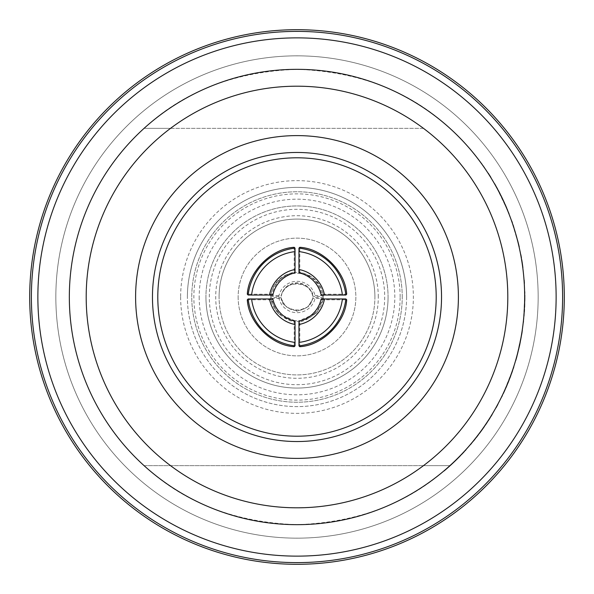 <?xml version="1.0" encoding="UTF-8"?>
<svg xmlns="http://www.w3.org/2000/svg" width="594" height="594" viewBox="0 0 594 594"><rect width="100%" height="100%" fill="white"/><g stroke="black" fill="none" stroke-linecap="round" stroke-linejoin="round"><path stroke-width="0.45" stroke-dasharray="2.97 2.23" d="M312.838 295.574L312.838 296.324L315.243 296.525A18.548 18.548 -0 0 0 278.757 296.525L281.162 296.324L281.162 295.574C283.472 287.63 288.751 283.353 297 282.751C305.249 283.353 310.528 287.63 312.838 295.574L323.433 295.574C320.366 281.289 311.553 273.53 297 272.297C282.447 273.53 273.634 281.289 270.567 295.574L270.567 296.525A26.648 26.641 180 0 1 323.433 296.525L315.243 296.525M388.068 297A91.068 91.068 0 0 1 297 388.068A91.068 91.068 0 0 1 205.932 297A91.068 91.068 0 0 0 297 388.068A91.068 91.068 0 0 0 388.068 297A91.068 91.068 0 0 0 297 205.932A91.068 91.068 0 0 0 205.932 297A91.068 91.068 0 0 0 297 388.068A91.068 91.068 0 0 0 388.068 297A91.068 91.068 0 0 0 297 205.932A91.068 91.068 0 0 0 205.932 297A91.068 91.068 0 0 0 297 388.068A91.068 91.068 0 0 0 388.068 297A91.068 91.068 0 0 0 297 205.932A91.068 91.068 0 0 0 205.932 297A91.068 91.068 0 0 1 297 205.932A91.068 91.068 0 0 1 388.068 297A91.068 91.068 0 0 0 297 205.932A91.068 91.068 0 0 0 205.932 297A91.068 91.068 0 0 0 297 388.068A91.068 91.068 0 0 0 388.068 297M406.615 297A109.615 109.615 0 0 1 297 406.615A109.615 109.615 0 0 1 187.385 297A109.615 109.615 0 0 0 297 406.615A109.615 109.615 0 0 0 406.615 297A109.615 109.615 0 0 0 297 187.385A109.615 109.615 0 0 0 187.385 297A109.615 109.615 0 0 1 297 187.385A109.615 109.615 0 0 1 406.615 297A109.615 109.615 0 0 0 297 187.385A109.615 109.615 0 0 0 187.385 297M219.089 297A77.911 77.911 0 0 1 297 219.089A77.911 77.911 0 0 1 374.911 297A77.911 77.911 0 0 0 297 219.089A77.911 77.911 0 0 0 219.089 297A77.911 77.911 0 0 0 297 374.911A77.911 77.911 0 0 0 374.911 297A77.911 77.911 0 0 1 297 374.911A77.911 77.911 0 0 1 219.089 297A77.911 77.911 0 0 0 297 374.911A77.911 77.911 0 0 0 374.911 297M507.803 297A210.803 210.803 0 0 1 423.485 465.644L449.948 465.644A227.665 227.665 0 0 0 524.665 297L523.596 319.082L524.665 297A227.665 227.665 0 0 0 297 69.335A227.665 227.665 0 0 0 144.052 465.644L170.515 465.644A210.803 210.803 0 0 1 170.515 128.356L144.052 128.356A227.665 227.665 0 0 0 297 524.665A227.665 227.665 0 0 0 524.665 297A227.665 227.665 0 0 0 297 69.335A227.665 227.665 0 0 0 69.335 297A227.665 227.665 0 0 0 297 524.665A227.665 227.665 0 0 0 449.948 128.356C409.86 91.186 358.88 71.51 297 69.335C235.12 71.51 184.14 91.186 144.052 128.356L423.485 128.356A210.803 210.803 0 0 1 507.803 297M524.777 307.291L525.007 297L523.552 322.713L524.435 307.291M400.141 297A103.141 103.141 0 0 0 297 193.859A103.141 103.141 0 0 0 193.859 297A103.141 103.141 0 0 0 297 400.141A103.141 103.141 0 0 0 400.141 297M402.235 297A105.235 105.235 0 0 0 297 191.765A105.235 105.235 0 0 0 191.765 297A105.235 105.235 0 0 0 297 402.235A105.235 105.235 0 0 0 402.235 297A105.235 105.235 0 0 0 297 191.765A105.235 105.235 0 0 0 191.765 297A105.235 105.235 0 0 0 297 402.235A105.235 105.235 0 0 0 402.235 297M564.3 297A267.3 267.3 0 0 0 297 29.7A267.3 267.3 0 0 0 29.7 297A267.3 267.3 0 0 0 297 564.3A267.3 267.3 0 0 0 564.3 297M538.157 297A241.157 241.157 0 0 0 297 55.843A241.157 241.157 0 0 0 55.843 297A241.157 241.157 0 0 0 297 538.157A241.157 241.157 0 0 0 538.157 297A241.157 241.157 0 0 0 297 55.843A241.157 241.157 0 0 0 55.843 297A241.157 241.157 0 0 0 297 538.157A241.157 241.157 0 0 0 538.157 297M562.615 297A265.615 265.615 0 0 0 297 31.385A265.615 265.615 0 0 0 31.385 297A265.615 265.615 0 0 0 297 562.615A265.615 265.615 0 0 0 562.615 297M488.431 173.136L488.847 173.782A228.007 228.007 0 0 1 491.134 177.42A228.007 228.007 0 0 0 488.847 173.782L488.446 173.782A227.665 227.665 0 0 1 490.733 177.42A227.665 227.665 0 0 0 488.446 173.782L488.023 173.136M507.432 210.113L502.65 199.317L495.329 185.202L502.435 198.864L508.902 213.743L502.39 198.775L494.446 183.643A227.665 227.665 0 0 1 507.432 210.113L507.803 210.113A228.007 228.007 0 0 0 494.832 183.643L494.446 183.643M518.458 242.76L513.216 224.636A228.007 228.007 0 0 0 511.969 221.005L518.599 243.317A228.007 228.007 0 0 1 519.446 246.948A228.007 228.007 0 0 0 518.599 243.317L518.25 243.317A227.665 227.665 0 0 1 519.097 246.948A227.665 227.665 0 0 0 518.25 243.317L511.612 221.005A227.665 227.665 0 0 1 512.86 224.636L518.116 242.76M522.779 267.708A227.665 227.665 0 0 0 520.515 253.697A227.665 227.665 0 0 1 522.779 267.708L522.779 267.708M524.376 280.034L524.42 280.68A228.007 228.007 0 0 1 524.651 284.311A228.007 228.007 0 0 0 524.42 280.68L524.086 280.68A227.665 227.665 0 0 1 524.316 284.311A227.665 227.665 0 0 0 524.086 280.68L524.034 280.034M524.999 295.211L525.007 297L524.999 295.211A228.007 228.007 0 0 0 524.94 291.58A228.007 228.007 0 0 1 524.999 295.211L524.665 295.211A227.665 227.665 0 0 0 524.606 291.58A227.665 227.665 0 0 1 524.665 295.211L524.665 297M238.142 297A58.858 58.858 0 0 0 297 355.858A58.858 58.858 0 0 0 355.858 297A58.858 58.858 0 0 0 297 238.142A58.858 58.858 0 0 0 238.142 297A58.858 58.858 0 0 0 297 355.858A58.858 58.858 0 0 0 355.858 297A58.858 58.858 0 0 0 297 238.142A58.858 58.858 0 0 0 238.142 297M281.162 298.426L285.736 306.69L297 311.249L308.264 306.69L312.838 298.426L323.433 298.426L316.654 313.053L297 321.703L277.346 313.053L270.567 298.426L281.162 298.426L281.162 297.676C280.635 311.115 309.719 316.765 312.838 297.676L323.433 297.475A26.648 26.641 180 0 1 270.567 297.475L281.162 297.676A16.187 16.187 0 0 0 312.838 297.676L312.838 298.426M270.567 295.574L281.162 295.574M144.052 465.644C184.14 502.814 235.12 522.49 297 524.665C358.88 522.49 409.86 502.814 449.948 465.644L144.052 465.644M453.556 462.295A227.665 227.665 0 0 1 443.681 471.116A227.665 227.665 0 0 0 465.741 449.844A227.665 227.665 0 0 1 453.556 462.295L454.046 462.295L453.556 462.295M473.329 441.023L481.615 430.227L491.023 416.112L481.942 429.774L470.3 444.654L482.009 429.685L491.973 414.56A227.665 227.665 0 0 1 473.329 441.023L473.76 441.023A228.007 228.007 0 0 0 492.367 414.56L491.973 414.56M515.956 360.588L519.802 345.426L522.044 333.605L519.832 345.314L521.703 333.605A227.665 227.665 0 0 0 522.267 329.974L519.557 344.966L515.755 360.075A227.665 227.665 0 0 0 516.773 356.437L521.703 333.605L519.46 345.426L515.607 360.588L519.832 345.314L515.607 360.588M524.212 315.963L524.339 309.222L523.878 315.963M524.881 304.551L524.665 297.802L524.547 304.551M503.311 393.28L508.011 382.491L513.194 368.377L508.189 382.039L501.574 396.911L508.226 381.949L513.699 366.817A227.665 227.665 0 0 1 503.311 393.28L503.682 393.28A228.007 228.007 0 0 0 514.055 366.817L513.699 366.817M497.861 404.18A227.665 227.665 0 0 1 495.879 407.811A227.665 227.665 0 0 0 497.861 404.18L498.247 404.18L497.861 404.18M170.515 465.644L423.485 465.644M170.515 128.356L423.485 128.356M491.134 177.42L490.733 177.42L491.134 177.42M484.496 167.256L484.08 167.256M483.197 165.399L482.781 165.399M481.771 163.409L481.355 163.409M484.013 166.572L483.605 166.572M494.832 183.643L502.762 198.775L509.258 213.743L502.806 198.864L495.715 185.202L502.65 199.317M497.497 188.432L497.111 188.432M503.021 199.317L507.803 210.113M496.643 186.865L496.257 186.865M502.762 198.775L502.39 198.775M502.806 198.864L502.435 198.864M495.715 185.202L495.329 185.202M507.276 209.727A227.665 227.665 0 0 0 496.487 187.281L507.276 209.727L502.673 198.589L496.866 187.281A228.007 228.007 0 0 1 507.64 209.727M496.866 187.281L496.487 187.281M502.673 198.589L502.301 198.589M522.386 262.518L522.386 262.518A228.007 228.007 0 0 1 523.114 267.708A228.007 228.007 0 0 0 522.386 262.518L522.386 262.518A228.007 228.007 0 0 0 521.799 258.887L521.799 258.887A228.007 228.007 0 0 0 520.856 253.697L520.856 253.697A228.007 228.007 0 0 1 521.799 258.887L521.799 258.887A228.007 228.007 0 0 1 522.386 262.518M524.68 309.222L524.472 312.593L524.339 309.222M525.007 297.802L524.97 301.173L524.665 297.802M517.122 356.437A228.007 228.007 0 0 1 516.112 360.075L519.906 344.966L522.609 329.974A228.007 228.007 0 0 1 522.044 333.605L516.631 356.957L521.703 333.605L519.832 345.314L516.773 356.437M522.044 333.605L516.98 356.957L519.891 345.025L521.703 333.605M514.055 366.817L508.59 381.949L501.952 396.911L508.011 382.491M508.375 382.491L503.682 393.28M503.571 393.51L503.2 393.51M501.952 396.911L501.574 396.911M503.482 392.901A227.665 227.665 0 0 0 512.496 370.448L503.482 392.901L508.664 381.764L512.852 370.448A228.007 228.007 0 0 1 503.861 392.901M496.265 407.811L495.879 407.811L496.265 407.811A228.007 228.007 0 0 0 498.247 404.18A228.007 228.007 0 0 1 496.265 407.811M492.367 414.56L482.425 429.685L470.738 444.654L482.358 429.774L491.416 416.112L481.615 430.227M489.404 419.342L489.003 419.342M482.031 430.227L473.76 441.023M490.392 417.775L489.991 417.775M482.425 429.685L482.009 429.685M473.574 441.245L473.143 441.245M470.738 444.654L470.3 444.654M482.358 429.774L481.942 429.774M491.416 416.112L491.023 416.112M473.641 440.637A227.665 227.665 0 0 0 489.731 418.191L482.142 429.499L473.641 440.637L482.558 429.499L490.132 418.191A228.007 228.007 0 0 1 474.071 440.637M490.132 418.191L489.731 418.191M482.558 429.499L482.142 429.499M476.871 437.125L476.44 437.125M444.208 471.116A228.007 228.007 0 0 0 457.781 458.665L457.306 458.665L457.781 458.665A228.007 228.007 0 0 0 466.193 449.844L465.741 449.844L466.193 449.844A228.007 228.007 0 0 1 444.208 471.116L443.681 471.116L444.208 471.116M346.688 294.208L321.941 294.208C318.896 282.484 311.516 275.104 299.792 272.059L299.792 247.312M299.792 346.688L299.792 321.941C311.516 318.896 318.896 311.516 321.941 299.792L346.688 299.792M247.312 299.792L272.059 299.792C275.104 311.516 282.484 318.896 294.208 321.941L294.208 346.688M294.208 247.312L294.208 272.059C282.484 275.104 275.104 282.484 272.059 294.208L247.312 294.208M278.757 297.475A18.548 18.548 180 0 0 315.243 297.475M323.433 298.426L323.433 297.475M270.567 298.426L270.567 297.475M270.567 296.525L278.757 296.525M323.433 295.574L323.433 296.525M272.059 294.208L272.876 295.032M294.208 272.059L295.032 272.876M294.208 321.941L295.032 321.124M272.059 299.792L272.876 298.968M321.941 299.792L321.124 298.968M299.792 321.941L298.968 321.124M321.941 294.208L321.124 295.032M299.792 272.059L298.968 272.876M312.838 296.324A16.187 16.187 -0 0 0 281.162 296.324C284.281 277.235 313.365 282.885 312.838 296.324M199.183 297A97.817 97.817 0 0 0 297 394.817A97.817 97.817 0 0 0 394.817 297A97.817 97.817 0 0 0 297 199.183A97.817 97.817 0 0 0 199.183 297M180.635 297A116.365 116.365 0 0 0 297 413.365A116.365 116.365 0 0 0 413.365 297A116.365 116.365 0 0 0 297 180.635A116.365 116.365 0 0 0 180.635 297M209.303 297A87.697 87.697 0 0 1 297 209.303A87.697 87.697 0 0 1 384.697 297A87.697 87.697 0 0 1 297 384.697A87.697 87.697 0 0 1 209.303 297M378.289 297A81.289 81.289 0 0 0 297 215.711A81.289 81.289 0 0 0 215.711 297A81.289 81.289 0 0 0 297 378.289A81.289 81.289 0 0 0 378.289 297"/><path stroke-width="0.89" d="M69.335 297A227.665 227.665 0 0 0 297 524.665A227.665 227.665 0 0 0 524.665 297A227.665 227.665 0 0 1 297 524.665A227.665 227.665 0 0 1 69.335 297A227.665 227.665 0 0 1 297 69.335A227.665 227.665 0 0 1 524.665 297L524.665 295.211M564.3 297A267.3 267.3 0 0 0 297 29.7A267.3 267.3 0 0 0 29.7 297A267.3 267.3 0 0 0 297 564.3A267.3 267.3 0 0 0 564.3 297M562.615 297A265.615 265.615 0 0 0 297 31.385A265.615 265.615 0 0 0 31.385 297A265.615 265.615 0 0 0 297 562.615A265.615 265.615 0 0 0 562.615 297M556.133 297A259.132 259.132 0 0 0 297 37.867A259.132 259.132 0 0 0 37.867 297A259.132 259.132 0 0 0 297 556.133A259.132 259.132 0 0 0 556.133 297M436.204 297A139.204 139.204 0 0 1 297 436.204A139.204 139.204 0 0 1 157.796 297A139.204 139.204 0 0 1 297 157.796A139.204 139.204 0 0 1 436.204 297M298.968 248.144L299.792 247.312C322.505 248.485 345.515 271.495 346.688 294.208L345.857 295.032L321.124 295.032A28.668 28.661 -135 0 0 298.968 272.876L298.968 248.144A53.126 53.111 45 0 1 345.857 295.032M345.857 298.968L346.688 299.792C345.515 322.505 322.505 345.515 299.792 346.688L298.968 345.857L298.968 321.124A28.668 28.661 -45 0 0 321.124 298.968L345.857 298.968A53.126 53.111 135 0 1 298.968 345.857M295.032 345.857L294.208 346.688C271.495 345.515 248.485 322.505 247.312 299.792L248.144 298.968L272.876 298.968A28.668 28.661 45 0 0 295.032 321.124L295.032 345.857A53.126 53.111 -135 0 1 248.144 298.968M248.144 295.032L247.312 294.208C248.485 271.495 271.495 248.485 294.208 247.312L295.032 248.144L295.032 272.876A28.668 28.661 135 0 0 272.876 295.032L248.144 295.032A53.126 53.111 -45 0 1 295.032 248.144M269.49 295.084A32.039 32.039 -45 0 1 295.084 269.49M295.084 251.589A49.748 49.74 135 0 0 251.589 295.084M295.084 324.51A32.039 32.039 -135 0 1 269.49 298.916M251.589 298.916A49.748 49.74 45 0 0 295.084 342.411M324.51 298.916A32.039 32.039 135 0 1 298.916 324.51M298.916 342.411A49.748 49.74 -45 0 0 342.411 298.916M298.916 269.49A32.039 32.039 45 0 1 324.51 295.084M342.411 295.084A49.748 49.74 -135 0 0 298.916 251.589M507.803 297A210.803 210.803 0 0 0 297 86.197A210.803 210.803 0 0 0 86.197 297A210.803 210.803 0 0 0 297 507.803A210.803 210.803 0 0 0 507.803 297M441.535 297A144.535 144.535 0 0 0 297 152.465A144.535 144.535 0 0 0 152.465 297A144.535 144.535 0 0 0 297 441.535A144.535 144.535 0 0 0 441.535 297M135.603 297A161.397 161.397 0 0 1 297 135.603A161.397 161.397 0 0 1 458.397 297A161.397 161.397 0 0 1 297 458.397A161.397 161.397 0 0 1 135.603 297"/></g></svg>
